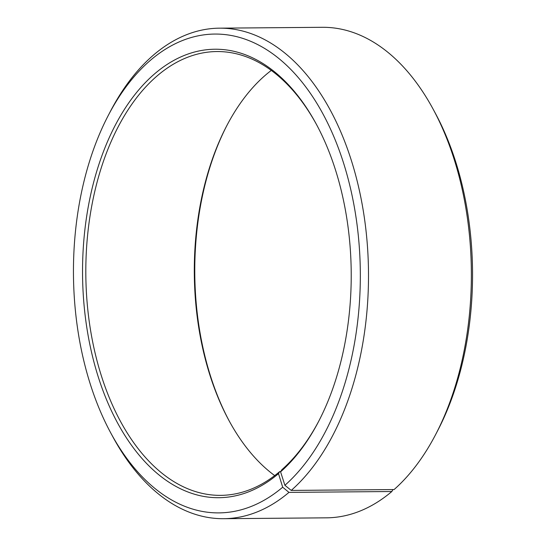 <?xml version="1.0" encoding="UTF-8"?>
<svg xmlns="http://www.w3.org/2000/svg" width="546" height="546" viewBox="0 0 546 546"><rect width="100%" height="100%" fill="white"/><g stroke="black" fill="none" stroke-linecap="round" stroke-linejoin="round"><path stroke-width="0.82" d="M271.301 70.407A221.915 132.931 -90.5 0 0 264.209 76.222A221.915 132.931 -90.5 0 0 226.563 126.119A221.915 132.931 -90.5 0 0 229.033 420.638A221.915 132.931 -90.5 0 0 274.699 475.593M316.55 124.597A221.915 132.931 -90.5 0 0 216.899 51.549A221.915 132.931 -90.5 0 0 155.726 77.136A221.915 132.931 -90.5 0 0 90.083 327.286A221.915 132.931 -90.5 0 0 220.618 495.365A221.915 132.931 -90.5 0 0 279.736 471.553L280.767 471.546M435.715 434.404A245.277 146.929 -90.5 0 0 432.985 108.886L435.073 112.749A239.435 143.427 -90.5 0 1 437.742 430.514L435.715 434.404A245.277 146.929 -90.5 0 1 394.103 489.557L291.23 490.417L284.896 485.292L280.583 471.86A224.256 134.33 -90.5 0 0 318.625 421.437A224.256 134.33 -90.5 0 0 316.127 123.819A224.256 134.33 -90.5 0 0 153.194 75.082A224.256 134.33 -90.5 0 0 98.055 376.283A224.256 134.33 -90.5 0 0 278.508 473.655L279.736 471.553M284.896 485.292A239.435 143.427 -90.5 0 0 343.175 161.848A239.435 143.427 -90.5 0 0 148.881 61.65A239.435 143.427 -90.5 0 0 108.258 115.486A239.435 143.427 -90.5 0 0 110.927 433.251A239.435 143.427 -90.5 0 0 282.678 487.209L278.508 473.655M291.23 490.417A245.277 146.929 -90.5 0 0 363.786 213.936A245.277 146.929 -90.5 0 0 219.506 28.167A245.277 146.929 -90.5 0 0 151.897 56.443A245.277 146.929 -90.5 0 0 110.285 111.596L108.258 115.486M432.985 108.886A245.277 146.929 -90.5 0 0 322.379 27.3L219.506 28.167M226.965 125.348A224.256 134.33 -90.5 0 0 229.45 421.403M392.977 489.564L391.837 491.516L288.964 492.383L282.678 487.209M110.927 433.251L113.015 437.114A245.277 146.929 -90.5 0 0 223.621 518.7L326.494 517.833A245.277 146.929 -90.5 0 0 391.837 491.516M223.621 518.7A245.277 146.929 -90.5 0 0 288.964 492.383M280.583 471.86L281.791 469.778A221.915 132.931 -90.5 0 0 319.035 420.652"/></g></svg>
